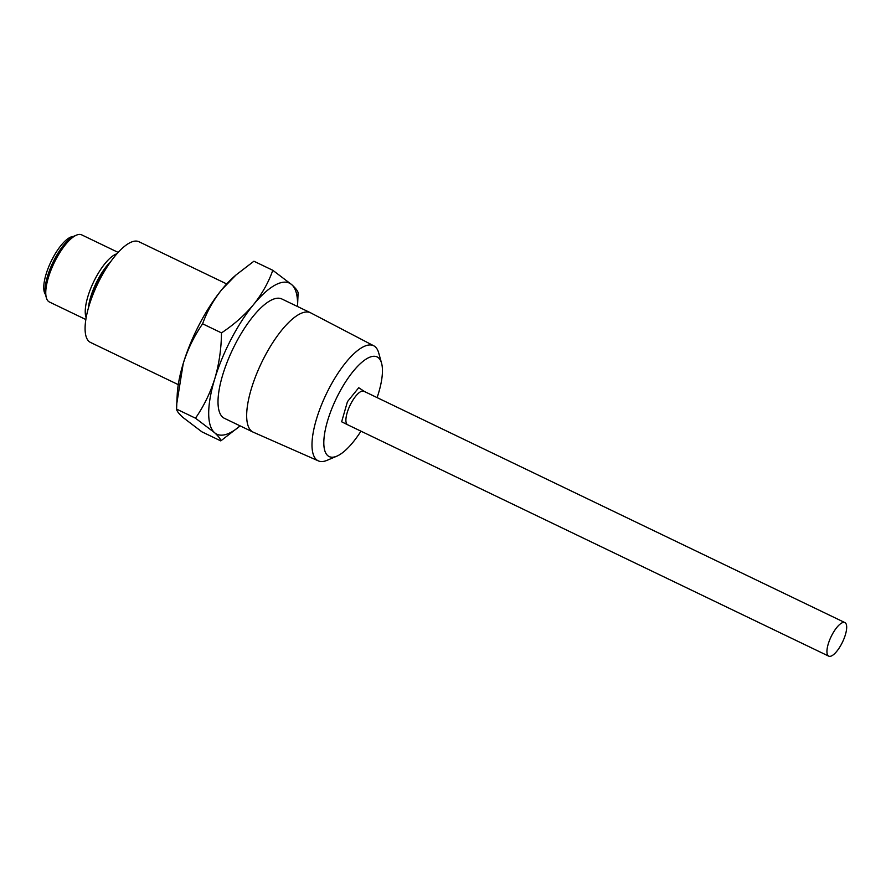 <?xml version="1.0" encoding="UTF-8"?>
<svg xmlns="http://www.w3.org/2000/svg" width="891" height="891" viewBox="0 0 891 891"><rect width="100%" height="100%" fill="white"/><g stroke="black" fill="none" stroke-linecap="round" stroke-linejoin="round"><path stroke-width="1.34" d="M348.481 425.174L341.643 421.788L347.457 401.652L358.728 387.73L364.631 391.606M89.802 303.397A33.368 11.305 -64.3 0 1 98.099 280.453A33.368 11.305 -64.3 0 1 108 265.551M841.683 643.736A18.622 6.315 -64.3 0 1 828.741 656.155A18.622 6.315 -64.3 0 1 831.949 634.993A18.622 6.315 -64.3 0 1 844.891 622.586A18.622 6.315 -64.3 0 1 841.683 643.736M377.105 397.609A55.287 18.733 115.7 0 0 381.571 363.194A55.287 18.733 115.7 0 0 378.642 357.959A55.287 18.733 115.7 0 0 338.68 393.777A55.287 18.733 115.7 0 0 327.632 455.535A55.287 18.733 115.7 0 0 336.865 456.147A55.287 18.733 115.7 0 0 360.966 431.177M381.571 363.194L378.708 352.936A63.874 21.651 115.7 0 0 375.323 346.889A63.874 21.651 115.7 0 0 373.763 345.797A63.874 21.651 115.7 0 0 329.169 388.264A63.874 21.651 115.7 0 0 316.394 459.611A63.874 21.651 115.7 0 0 318.399 460.903A63.874 21.651 115.7 0 0 327.064 460.324L336.865 456.147M373.763 345.797L310.714 312.864A66.224 22.442 115.7 0 0 310.491 312.752A66.224 22.442 115.7 0 0 264.482 356.89A66.224 22.442 115.7 0 0 253.089 432.113A66.224 22.442 115.7 0 0 253.311 432.213L318.399 460.903M310.491 312.752L281.834 298.975A66.224 22.442 115.7 0 0 235.825 343.113A66.224 22.442 115.7 0 0 224.432 418.336L253.089 432.113M272.802 270.296C268.503 282.458 262.065 293.907 253.501 304.644A83.799 28.401 115.7 0 1 291.791 284.708C295.935 288.495 298.04 291.257 298.095 293.005L297.527 306.515A83.799 28.401 115.7 0 0 291.791 284.708L272.802 270.296L253.913 261.219L236.059 274.929L221.915 289.464A83.799 28.401 115.7 0 0 199.651 323.801A83.799 28.401 115.7 0 0 183.256 363.405L176.797 403.512L176.596 409.114C176.663 410.862 178.757 413.624 182.9 417.411L201.889 431.823L220.779 440.9L240.124 425.876A83.799 28.401 115.7 0 1 214.475 432.603C218.618 436.39 220.723 439.152 220.779 440.9M236.059 274.929L233.977 276.767A83.799 28.401 115.7 0 0 221.915 289.464C213.35 300.2 206.912 311.65 202.613 323.812C194.305 335.762 187.856 348.96 183.256 363.405A83.799 28.401 115.7 0 0 177.209 394.802L176.797 403.512M226.693 283.939L138.929 241.728A55.866 18.934 115.7 0 0 100.115 278.972A55.866 18.934 115.7 0 0 90.503 342.434L178.267 384.634M110.807 261.486A35.072 11.884 115.7 0 0 97.654 280.052A35.072 11.884 115.7 0 0 88.376 308.119M116.933 253.757A37.244 12.619 115.7 0 0 95.248 278.66A37.244 12.619 115.7 0 0 86.16 317.731M118.147 252.398L81.649 234.845A37.244 12.619 115.7 0 0 76.47 235.135A37.244 12.619 115.7 0 0 55.765 259.671A37.244 12.619 115.7 0 0 46.354 297.75A37.244 12.619 115.7 0 0 49.361 301.982L85.859 319.535M76.47 235.135L73.986 236.182A35.072 11.884 115.7 0 0 54.496 259.292A35.072 11.884 115.7 0 0 45.63 295.155L46.354 297.75M73.296 236.505A32.588 11.048 115.7 0 0 52.513 258.613A32.588 11.048 115.7 0 0 45.441 294.42M195.485 418.191C203.783 406.24 210.231 393.042 214.831 378.597C219.097 363.985 221.313 348.749 221.491 332.889C233.921 324.647 244.591 315.225 253.501 304.644A83.799 28.401 115.7 0 0 214.831 378.597A83.799 28.401 115.7 0 0 214.475 432.603L195.485 418.191L176.596 409.114M221.491 332.889L202.613 323.812M363.74 391.182L363.84 391.227A18.622 6.315 115.7 0 0 350.898 403.645A18.622 6.315 115.7 0 0 347.702 424.795L347.59 424.74M104.681 270.831A33.212 11.26 115.7 0 0 98.667 280.743A33.212 11.26 115.7 0 0 91.851 297.505M828.741 656.155L347.702 424.795M844.891 622.586L363.84 391.227"/></g></svg>
